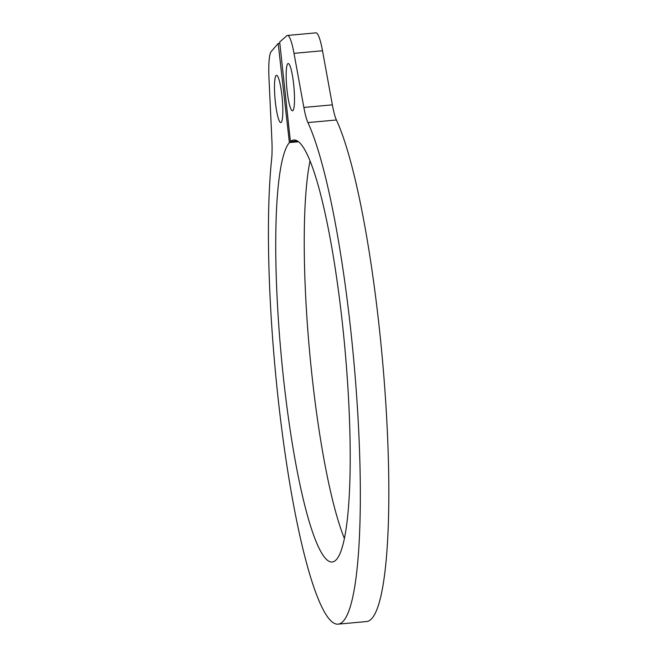 <?xml version="1.0" encoding="UTF-8"?>
<svg xmlns="http://www.w3.org/2000/svg" width="657" height="657" viewBox="0 0 657 657"><rect width="100%" height="100%" fill="white"/><g stroke="black" fill="none" stroke-linecap="round" stroke-linejoin="round"><path stroke-width="0.99" d="M281.927 95.643A23.734 3.589 84.8 0 1 280.802 122.58A23.734 3.589 84.8 0 1 275.382 102.246A23.734 3.589 84.8 0 1 276.498 75.309A23.734 3.589 84.8 0 1 281.927 95.643M293.613 83.858A23.734 3.589 84.8 0 1 292.488 110.795A23.734 3.589 84.8 0 1 287.06 90.461A23.734 3.589 84.8 0 1 288.185 63.524A23.734 3.589 84.8 0 1 293.613 83.858M278.305 400.129A261.478 39.535 84.8 0 1 271.628 159.199A37.63 5.691 84.8 0 0 271.867 139.719L269 78.577A37.63 5.691 -95.2 0 1 271.21 51.517L278.19 43.493L289.392 142.577A211.883 32.037 -95.2 0 0 283.742 380.485A211.883 32.037 -95.2 0 0 332.171 562.006A211.883 32.037 -95.2 0 0 342.198 321.511A211.883 32.037 -95.2 0 0 293.769 139.982A211.883 32.037 -95.2 0 0 290.419 141.551L279.693 41.982L286.871 35.724A37.63 5.691 -95.2 0 1 287.462 35.445A37.63 5.691 -95.2 0 1 294.007 53.348L303.863 107.444L332.36 104.849A37.63 5.691 -95.2 0 0 336.417 119.993A261.478 39.535 84.8 0 1 378.949 324.763A261.478 39.535 84.8 0 1 366.573 621.555L338.076 624.15A261.478 39.535 84.8 0 1 278.305 400.129M336.417 119.993L307.928 122.58A261.478 39.535 84.8 0 1 350.452 327.358A261.478 39.535 84.8 0 1 338.076 624.15M310.038 160.899A211.883 32.037 -95.2 0 0 312.239 377.89A211.883 32.037 -95.2 0 0 344.399 538.502M297.358 140.918L290.419 141.551M287.462 35.445L315.96 32.85A37.63 5.691 84.8 0 1 322.505 50.753L332.36 104.849M307.928 122.58A37.63 5.691 84.8 0 1 303.863 107.444M298.541 141.748L289.392 142.577M279.841 43.346L278.19 43.493M322.505 50.753L294.007 53.348"/></g></svg>
